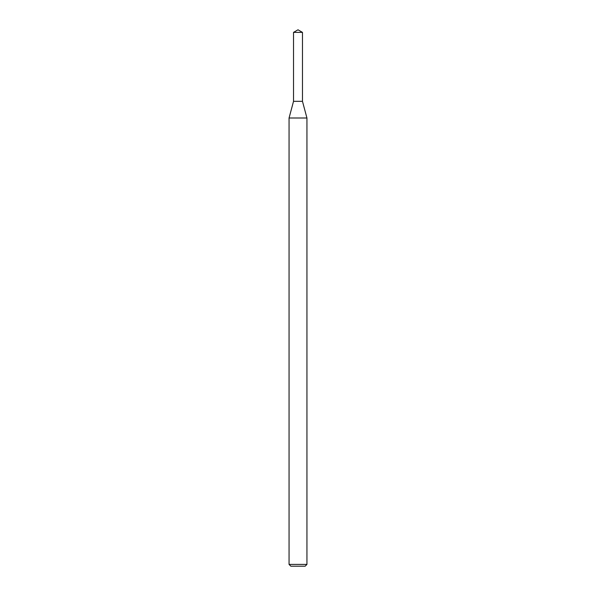 <?xml version="1.0" encoding="UTF-8"?>
<svg xmlns="http://www.w3.org/2000/svg" width="596" height="596" viewBox="0 0 596 596"><rect width="100%" height="100%" fill="white"/><g stroke="black" fill="none" stroke-linecap="round" stroke-linejoin="round"><path stroke-width="0.45" stroke-dasharray="2.98 2.23" d="M302.47 101.32L293.53 101.32L302.47 101.32M306.94 118.001L289.06 118.001M306.94 564.412L289.06 564.412M305.152 566.2L290.848 566.2M302.47 32.378L293.53 32.378"/><path stroke-width="0.89" d="M293.53 32.378L293.53 101.32L302.47 101.32L306.94 118.001L289.06 118.001L293.53 101.32L302.47 101.32L302.47 32.378L293.53 32.378L298 29.8L302.47 32.378M306.94 564.412L305.152 566.2L290.848 566.2L289.06 564.412L306.94 564.412L306.94 118.001M289.06 564.412L289.06 118.001"/></g></svg>
